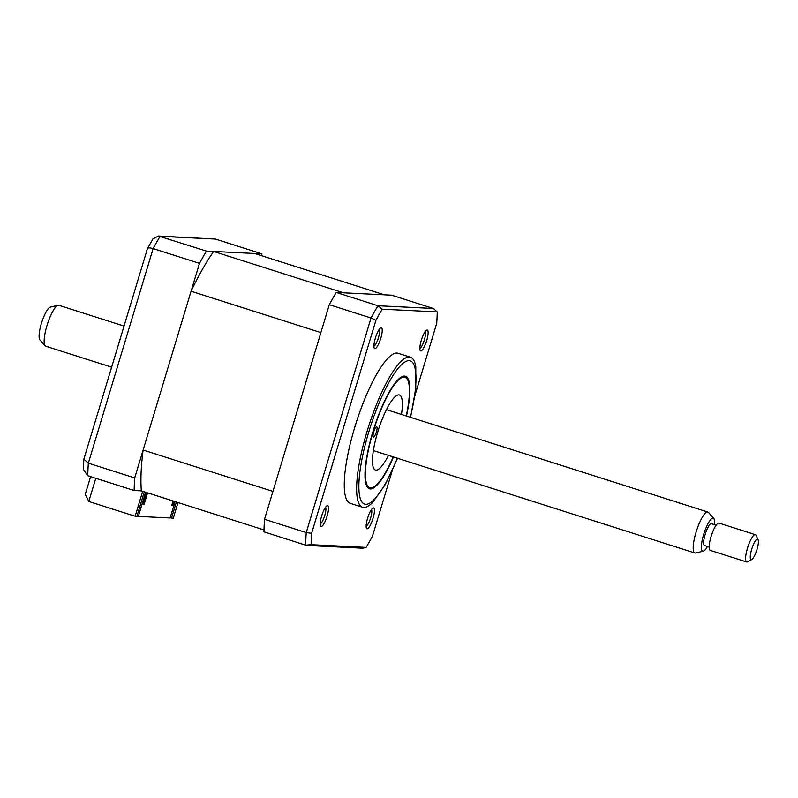 <?xml version="1.0" encoding="UTF-8"?>
<svg xmlns="http://www.w3.org/2000/svg" width="798" height="798" viewBox="0 0 798 798"><rect width="100%" height="100%" fill="white"/><g stroke="black" fill="none" stroke-linecap="round" stroke-linejoin="round"><path stroke-width="1.2" d="M261.804 255.759A168.228 40.249 107.7 0 0 261.844 253.834L206.443 251.101A168.228 40.249 107.7 0 0 199.49 263.36L134.702 477.932A168.228 40.249 107.7 0 0 134.164 490.511L141.356 490.87A150.333 35.97 -72.3 0 1 143.121 450.052L272.936 491.398L320.886 332.596L191.071 291.24A150.333 35.97 -72.3 0 1 213.645 251.46L254.642 253.485L384.456 294.831L343.459 292.806L213.645 251.46M141.356 490.87L264.008 529.932M143.121 450.052L191.071 291.24M176.368 502.022L171.53 518.042L170.223 517.623M144.318 491.807L136.917 516.336L135.151 516.246L88.787 501.483L85.266 494.301L90.603 476.635M83.86 459.179L147.431 248.617L152.877 238.991L158.393 236.018L215.48 239.071L160.079 236.328A168.228 40.249 107.7 0 0 153.126 248.597C149.076 247.48 147.191 247.679 147.47 249.215M158.393 236.018L206.443 251.101M134.702 477.932L88.339 463.169L83.87 459.179M134.164 490.511L87.8 475.748L83.381 469.463L83.81 459.478M171.53 518.042L173.296 518.131L178.004 502.541M261.844 253.834L215.48 239.071M199.49 263.36L153.126 248.597L88.339 463.169A168.228 40.249 107.7 0 0 87.8 475.748M142.682 491.289L135.151 516.246M367.589 518.221A10.953 2.623 107.7 0 0 366.452 528.266A10.953 2.623 107.7 0 0 372.985 518.481A10.953 2.623 107.7 0 0 372.895 508.037A10.953 2.623 107.7 0 0 367.589 518.221M366.132 526.261A8.948 2.145 107.7 0 0 370.641 517.872A8.948 2.145 107.7 0 0 371.469 509.493M321.664 515.947A10.953 2.623 107.7 0 0 320.537 526.002A10.953 2.623 107.7 0 0 327.07 516.216A10.953 2.623 107.7 0 0 326.981 505.772A10.953 2.623 107.7 0 0 321.664 515.947M320.207 523.997A8.948 2.145 107.7 0 0 324.726 515.598A8.948 2.145 107.7 0 0 325.554 507.219M375.359 338.103A10.953 2.623 107.7 0 0 374.232 348.147A10.953 2.623 107.7 0 0 380.766 338.372A10.953 2.623 107.7 0 0 380.676 327.918A10.953 2.623 107.7 0 0 375.359 338.103M373.903 346.142A8.948 2.145 107.7 0 0 378.422 337.754A8.948 2.145 107.7 0 0 379.25 329.375M421.284 340.367A10.953 2.623 107.7 0 0 420.147 350.422A10.953 2.623 107.7 0 0 426.681 340.636A10.953 2.623 107.7 0 0 426.591 330.192A10.953 2.623 107.7 0 0 421.284 340.367M419.828 348.417A8.948 2.145 107.7 0 0 424.337 340.018A8.948 2.145 107.7 0 0 425.164 331.639M410.571 417.344L415.778 388.666L415.808 366.811A78.743 18.843 107.7 0 0 410.431 357.195L398.072 353.265A78.743 18.843 107.7 0 0 354.751 427.329A78.743 18.843 107.7 0 0 350.272 503.329L362.631 507.259A78.743 18.843 107.7 0 0 372.576 502.531L385.195 484.675L397.544 458.271M410.431 357.195A78.743 18.843 107.7 0 0 367.11 431.269A78.743 18.843 107.7 0 0 362.631 507.259M393.444 456.975A59.062 14.125 -72.3 0 1 369.494 488.785A59.062 14.125 -72.3 0 1 372.856 431.788A59.062 14.125 -72.3 0 1 405.344 376.237A59.062 14.125 -72.3 0 1 406.481 416.047M437.234 311.898L433.384 308.477L391.658 295.19L336.257 292.447A168.228 40.249 107.7 0 0 329.305 304.706L264.517 519.289A168.228 40.249 107.7 0 0 263.968 531.857L305.694 545.154L311.12 544.685A166.184 39.76 -72.3 0 1 311.609 533.323L375.938 320.257A166.184 39.76 -72.3 0 1 382.222 309.185L437.234 311.898A166.184 39.76 -72.3 0 1 436.745 323.26L414.88 395.658M329.305 304.706L371.02 318.003L375.938 320.257M264.517 519.289L306.242 532.575L311.609 533.323M336.257 292.447L377.983 305.744L433.384 308.477M392.187 470.82L372.417 536.326A166.184 39.76 -72.3 0 1 366.132 547.398L311.12 544.685M382.222 309.185L377.983 305.744A168.228 40.249 -72.3 0 0 371.02 318.003L306.242 532.575A168.228 40.249 -72.3 0 0 305.694 545.154M307.43 545.463L362.791 548.196L366.132 547.398M376.606 426.77A5.367 1.287 107.7 0 0 373.783 431.678A5.367 1.287 107.7 0 0 373.434 437.015A5.367 1.287 107.7 0 0 373.514 437.035A5.367 1.287 107.7 0 0 376.337 432.127A5.367 1.287 107.7 0 0 376.686 426.78A5.367 1.287 107.7 0 0 376.606 426.77M406.222 415.958A57.985 13.875 107.7 0 0 407.738 379.998A57.985 13.875 107.7 0 0 404.147 377.105A57.985 13.875 107.7 0 0 373.115 431.808A57.985 13.875 107.7 0 0 370.691 487.917A57.985 13.875 107.7 0 0 373.624 487.099A57.985 13.875 107.7 0 0 393.185 456.885M388.426 455.369A39.371 9.416 -72.3 0 1 376.067 470.132A39.371 9.416 -72.3 0 1 375.469 470.032A39.371 9.416 -72.3 0 1 378.072 430.84A39.371 9.416 -72.3 0 1 398.781 394.89A39.371 9.416 -72.3 0 1 399.369 395A39.371 9.416 -72.3 0 1 401.464 414.441M173.096 500.974L171.71 505.553L172.947 505.623L171.809 505.254M146.443 492.486L142.922 504.137L144.159 504.196L143.022 503.827M144.159 504.196L147.59 492.855M137.017 515.987L138.323 516.406L145.625 492.226M175.061 501.603L170.114 517.972L138.323 516.406M172.947 505.623L174.243 501.344M714.419 524.655A17.347 4.15 107.7 0 0 713.751 518.441A17.347 4.15 107.7 0 0 703.696 534.411A17.347 4.15 107.7 0 0 703.327 551.159A17.347 4.15 107.7 0 0 707.467 546.48M703.327 551.159L695.597 552.994A21.476 5.137 -72.3 0 1 694.839 552.974A21.476 5.137 -72.3 0 1 696.055 532.246A21.476 5.137 -72.3 0 1 707.876 512.047A21.476 5.137 -72.3 0 1 708.504 512.476L713.751 518.441M756.983 549.523A10.743 2.574 107.7 0 0 758.1 539.667A10.743 2.574 107.7 0 0 751.686 549.263A10.743 2.574 107.7 0 0 751.786 559.498A10.743 2.574 107.7 0 0 756.983 549.523M751.786 559.498L747.616 561.812A14.314 3.421 -72.3 0 1 746.679 561.982A14.314 3.421 -72.3 0 1 747.497 548.156A14.314 3.421 -72.3 0 1 755.377 534.69A14.314 3.421 -72.3 0 1 756.045 535.368L758.1 539.667M45.147 345.793L39.9 339.828A17.347 4.15 -72.3 0 1 41.396 323.439A17.347 4.15 -72.3 0 1 50.324 307.11L58.055 305.285A21.476 5.137 107.7 0 0 47.002 325.494A21.476 5.137 107.7 0 0 45.147 345.793A21.476 5.137 107.7 0 0 45.775 346.222L111.63 367.2M124.049 326.073L58.813 305.295A21.476 5.137 107.7 0 0 58.055 305.285M755.377 534.69L718.948 523.089A14.314 3.421 107.7 0 0 711.068 536.555A14.314 3.421 107.7 0 0 710.25 550.371L746.679 561.982M716.115 525.194L711.457 523.707A11.451 2.743 107.7 0 0 705.153 534.48A11.451 2.743 107.7 0 0 704.504 545.533L709.163 547.019M95.79 478.291L88.787 501.483M410.362 417.274A75.172 17.985 107.7 0 0 406.87 361.045A75.172 17.985 107.7 0 0 368.876 431.598A75.172 17.985 107.7 0 0 362.821 503.059A75.172 17.985 107.7 0 0 397.324 458.202M386.422 409.653L707.876 512.047M373.384 450.581L694.839 552.974"/></g></svg>

